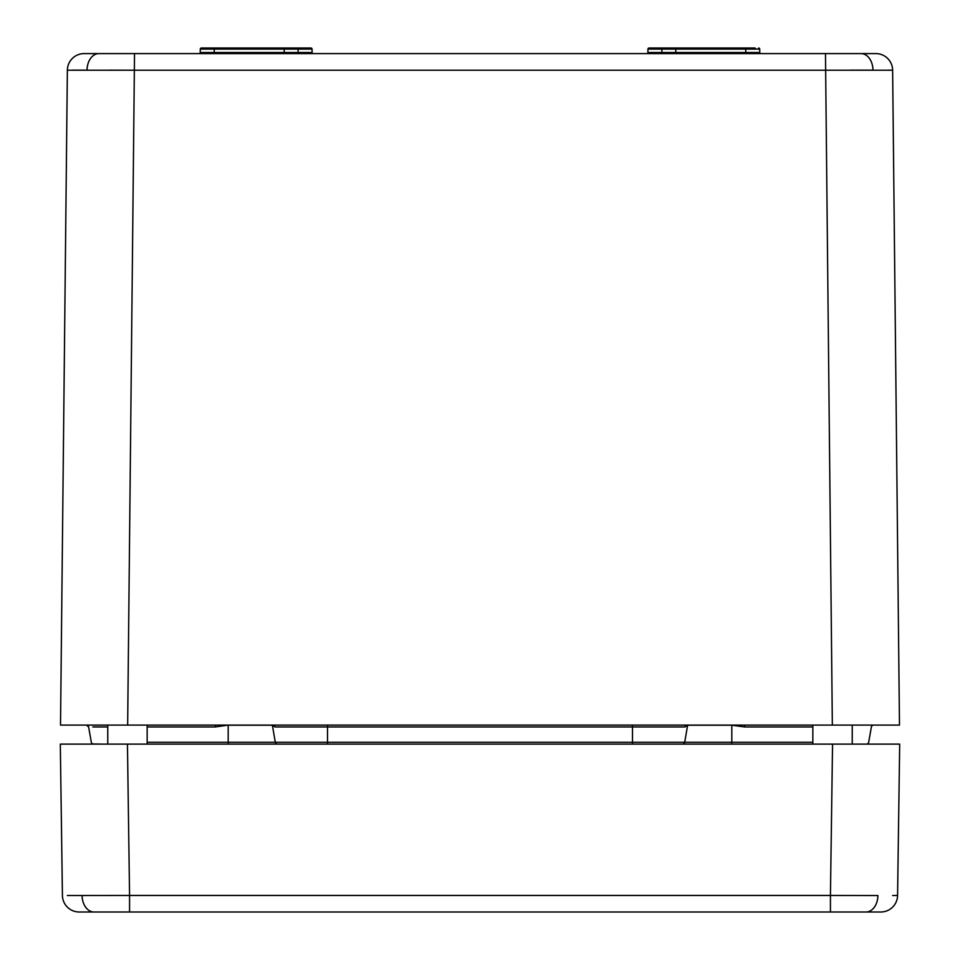 <?xml version="1.0" encoding="UTF-8"?>
<svg xmlns="http://www.w3.org/2000/svg" width="960" height="960" viewBox="0 0 960 960"><rect width="100%" height="100%" fill="white"/><g stroke="black" fill="none" stroke-linecap="round" stroke-linejoin="round"><path stroke-width="1.44" d="M892.644 895.524L897.576 895.452A16.788 16.788 0 0 1 880.788 912L79.212 912A16.788 16.788 0 0 1 62.424 895.452L60.312 744.12L127.452 744.12L77.712 744.12L107.76 744.12L107.76 725.1L89.172 725.1M67.356 895.524L129.564 895.452L129.564 912L84.936 912M897.576 895.452L899.688 744.12L127.452 744.12L129.564 895.452L830.436 895.452L832.548 744.12L882.288 744.12M875.064 912L830.436 912L830.436 895.452L877.908 895.548A16.788 11.868 90 0 1 866.04 912M81.768 744.12L93.528 744.12A2.244 2.244 0 0 1 91.32 742.272L91.44 742.704M60.312 744.12L62.424 895.452M85.704 895.548L82.092 895.548A16.788 11.868 90 0 0 93.96 912M283.044 53.592A1.116 1.116 0 0 0 284.16 52.5L312.108 52.5L312.048 49.104L284.22 49.104A1.116 1.116 0 0 1 285.348 48L310.932 48A1.116 1.116 0 0 1 312.048 49.104L312.108 52.5A1.116 1.116 0 0 0 313.224 53.592M200.232 52.5A1.116 1.116 154.2 0 1 199.104 53.592A1.116 1.116 -90 0 0 200.232 52.5L204.324 52.5L200.232 52.5L200.28 49.104A1.116 1.116 -25.8 0 1 200.532 48.42M204.384 49.092A1.116 0.792 90 0 1 205.176 48L214.272 48L214.212 52.5L204.324 52.5L284.16 52.5L284.22 49.104L200.28 49.104A1.116 1.116 90 0 1 201.408 48L298.056 48M298.128 53.592L298.14 48L307.164 48A1.116 0.792 90 0 1 307.944 49.092L305.604 49.092L307.944 49.092M288.324 49.092A1.116 0.792 90 0 1 289.116 48L285.348 48M300.6 52.5L311.892 52.5M745.788 53.592L745.788 52.5L759.768 52.5A1.116 1.116 -154.2 0 0 760.896 53.592A1.116 1.116 -90 0 1 759.768 52.5L759.72 49.104L675.78 49.104A1.116 1.116 0 0 0 674.652 48L652.836 48L661.944 48L652.836 48L661.86 48L661.86 49.104L647.952 49.104A1.116 1.116 0 0 1 649.068 48L652.836 48A1.116 0.792 90 0 0 652.056 49.092L654.396 49.092M758.688 52.5L757.812 52.5M646.776 53.592A1.116 1.116 0 0 0 647.892 52.5L675.84 52.5A1.116 1.116 0 0 0 676.956 53.592M674.652 48L745.728 48L745.788 52.5L661.884 52.5L675.84 52.5L675.78 49.104L661.86 49.104L661.872 53.592M745.728 48L754.824 48A1.116 0.792 90 0 1 755.616 49.092L755.952 49.092M759.72 49.104A1.116 1.116 90 0 0 758.592 48M647.892 52.5L647.952 49.104L647.892 52.5L660.384 52.5M759.492 52.5L756.42 52.5M659.4 52.5L651.996 52.5A1.116 0.792 90 0 1 651.204 53.592M67.368 70.212A16.788 16.788 0 0 1 84.156 53.592L875.844 53.592A16.788 16.788 0 0 1 892.632 70.212L67.368 70.212L60.516 725.1L832.344 725.1L825.48 53.592M72.3 70.152L87.036 70.14A16.788 11.868 90 0 1 98.904 53.592L134.52 53.592L127.656 725.1M850.308 70.152L872.964 70.14A16.788 11.868 90 0 0 861.096 53.592M731.808 744.12L731.808 725.1L744.636 725.1L744.636 726.948L731.808 725.208L687.648 725.208L685.02 726.948L632.496 726.948L632.496 742.272L812.844 742.272M272.76 725.1L272.892 725.1A2.244 2.112 -90 0 1 274.98 726.948L272.352 725.208L228.192 725.208L228.192 742.272L632.496 742.272L632.496 744.12M215.364 726.948L215.364 725.1L228.192 725.1L215.364 726.948L147.156 726.948M102.096 744.12L92.64 743.94M887.7 70.152L892.632 70.212L899.484 725.1L832.344 725.1M852.24 744.12L852.24 725.1L873.588 725.1A2.244 2.244 -90 0 0 871.38 726.948L868.68 742.272A2.244 2.244 90 0 1 866.472 744.12L867.096 744.036M872.868 725.1L859.404 725.1M88.62 726.948L86.412 725.1A2.244 2.244 40 0 1 88.62 726.948L91.32 742.272M307.284 52.5L299.616 52.5M203.58 52.5L200.508 52.5M109.692 70.152L134.52 70.212M649.068 48A1.116 1.116 0 0 0 647.952 49.104M687.048 725.1L687.108 725.1A2.244 2.112 -90 0 0 685.02 726.948M287.472 53.592A1.116 0.792 90 0 0 288.264 52.5M308.796 53.592A1.116 0.792 90 0 1 308.004 52.5M203.532 53.592A1.116 0.792 90 0 0 204.324 52.5M670.884 48A1.116 0.792 90 0 1 671.676 49.092M672.528 53.592A1.116 0.792 90 0 1 671.736 52.5M756.468 53.592A1.116 0.792 90 0 1 755.676 52.5M92.856 726.948L107.76 726.948M147.156 742.272L228.192 742.272L228.192 744.12M272.328 725.1A2.244 2.208 -90 0 1 272.352 725.208L275.316 742.272A2.244 2.208 90 0 0 277.488 744.12M632.496 725.1L632.496 726.948L327.504 726.948L327.504 744.12M327.504 725.1L327.504 726.948L274.98 726.948M687.672 725.1A2.244 2.208 -89.9 0 0 687.648 725.208L684.684 742.272A2.244 2.208 90 0 1 682.512 744.12M812.844 726.948L744.636 726.948M298.116 52.5L284.16 52.5L298.116 52.5M214.212 52.5L214.212 53.592M871.488 726.564L872.04 725.712M872.964 725.184L873.588 725.1M868.68 742.272L868.344 743.124M147.156 725.1L147.156 744.12M812.844 725.1L812.844 744.12"/></g></svg>
